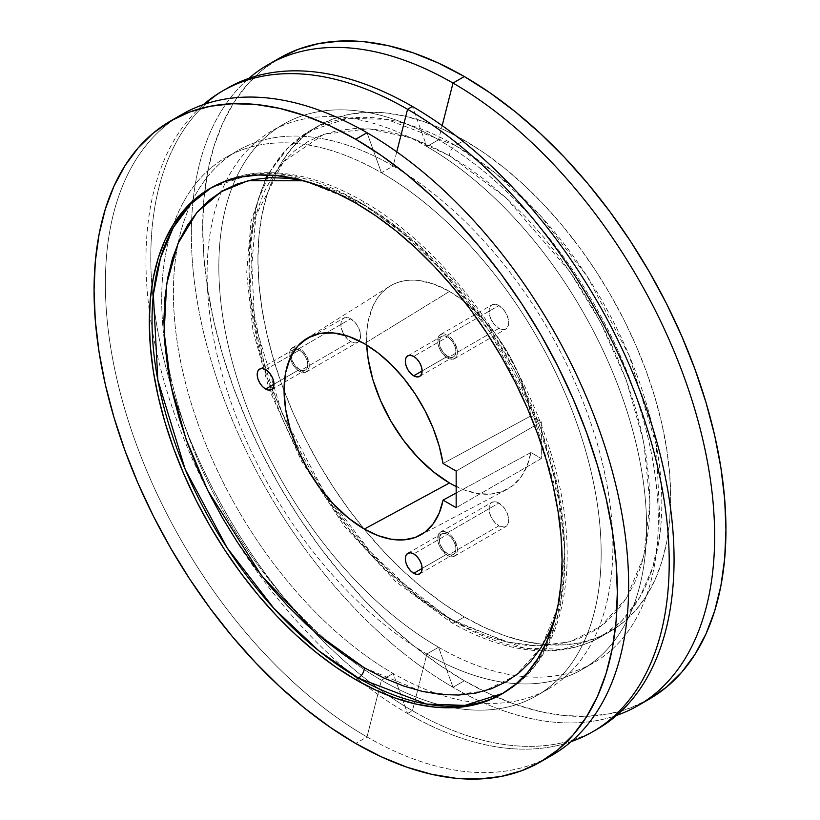 <?xml version="1.0" encoding="UTF-8"?>
<svg xmlns="http://www.w3.org/2000/svg" width="820" height="820" viewBox="0 0 820 820"><rect width="100%" height="100%" fill="white"/><g stroke="black" fill="none" stroke-linecap="round" stroke-linejoin="round"><path stroke-width="0.61" stroke-dasharray="4.1 3.07" d="M447.525 356.29L422.105 370.968L447.525 356.29L442.861 351.964L439.766 345.835L439.294 339.962L441.59 336.323A11.869 6.857 -120 0 0 439.766 345.835A11.869 6.857 -120 0 0 447.525 356.29A11.869 6.857 -120 0 0 453.46 356.885L450.733 357.407L447.525 356.29M447.525 336.907A11.869 6.857 -120 0 0 441.59 336.323L444.307 335.79L447.525 336.907L450.733 339.5L453.46 343.17L455.274 347.372L455.92 351.442L455.274 354.783L453.46 356.885A11.869 6.857 -120 0 0 455.274 347.372A11.869 6.857 -120 0 0 447.525 336.907L413.71 356.433L447.525 336.907M447.525 358.002A13.96 8.067 60 0 1 438.403 345.702A13.96 8.067 60 0 1 440.545 334.509A13.96 8.067 60 0 1 447.525 335.195L498.867 305.553A13.96 8.067 -120 0 0 491.887 304.866A13.96 8.067 -120 0 0 489.745 316.048A13.96 8.067 -120 0 0 498.867 328.359L447.525 358.002L498.867 328.359L502.65 329.671L504.361 329.599L507.078 328.031L508.554 324.771L508.554 320.323L507.078 315.362L504.361 310.647L498.867 305.553L495.095 304.24L491.887 304.866L489.181 309.14L489.745 316.048L493.384 323.264L498.867 328.359A13.96 8.067 -120 0 0 505.848 329.045A13.96 8.067 -120 0 0 507.99 317.863A13.96 8.067 -120 0 0 498.867 305.553L447.525 335.195A13.96 8.067 60 0 1 456.648 347.506A13.96 8.067 60 0 1 454.505 358.699A13.96 8.067 60 0 1 447.525 358.002L451.297 359.314L454.505 358.699L457.211 354.414L457.211 349.966L454.505 342.565L451.297 338.25L447.525 335.195L442.041 333.955L439.315 335.523L438.403 336.969L437.839 343.231L439.315 348.192L442.041 352.918L447.525 358.002M299.402 369.523L273.993 384.201L299.402 369.523L294.739 365.197L291.654 359.068L291.172 353.184L293.468 349.556A11.869 6.857 -120 0 0 291.654 359.068A11.869 6.857 -120 0 0 299.402 369.523A11.869 6.857 -120 0 0 305.337 370.107L302.621 370.64L299.402 369.523M299.402 350.14A11.869 6.857 -120 0 0 295.436 349.002A11.869 6.857 -120 0 0 293.468 349.556L296.194 349.023L299.402 350.14L302.621 352.733L305.337 356.403L307.162 360.595L307.797 364.674L307.162 368.016L305.337 370.107A11.869 6.857 -120 0 0 307.162 360.595A11.869 6.857 -120 0 0 299.402 350.14L291.981 354.424L299.402 350.14M265.598 369.656L291.981 354.424L265.598 369.656M299.402 371.234A13.96 8.067 60 0 1 290.28 358.924A13.96 8.067 60 0 1 292.422 347.741A13.96 8.067 60 0 1 296.748 347.311A13.96 8.067 60 0 1 299.402 348.428L350.755 318.785A13.96 8.067 -120 0 0 343.775 318.088A13.96 8.067 -120 0 0 341.632 329.281A13.96 8.067 -120 0 0 350.755 341.591L299.402 371.234L350.755 341.591L354.527 342.904L356.239 342.832L358.965 341.263L360.441 338.004L360.441 333.555L358.965 328.594L356.239 323.869L350.755 318.785L346.973 317.473L343.775 318.088L341.069 322.373L341.632 329.281L345.271 336.497L350.755 341.591A13.96 8.067 -120 0 0 357.735 342.278A13.96 8.067 -120 0 0 359.877 331.085A13.96 8.067 -120 0 0 350.755 318.785L299.402 348.428A13.96 8.067 60 0 1 308.525 360.738A13.96 8.067 60 0 1 306.383 371.921A13.96 8.067 60 0 1 299.402 371.234L303.185 372.546L306.393 371.921L309.089 367.647L309.089 363.198L306.393 355.798L303.185 351.483L299.402 348.428L293.919 347.188L291.192 348.756L290.28 350.202L289.716 356.464L292.422 363.865L295.63 368.18L299.402 371.234M447.525 553.787L422.105 568.455L447.525 553.787L442.861 549.461L439.766 543.322L439.294 537.448L441.59 533.81A11.869 6.857 -120 0 0 439.766 543.322A11.869 6.857 -120 0 0 447.525 553.787A11.869 6.857 -120 0 0 453.46 554.371L450.733 554.904L447.525 553.787M447.525 534.404A11.869 6.857 -120 0 0 441.59 533.81L444.307 533.287L447.525 534.404L450.733 536.987L453.46 540.667L455.274 544.859L455.92 548.939L455.274 552.28L453.46 554.371A11.869 6.857 -120 0 0 455.274 544.859A11.869 6.857 -120 0 0 447.525 534.404L413.71 553.92L447.525 534.404M447.525 555.499A13.96 8.067 60 0 1 438.403 543.188A13.96 8.067 60 0 1 440.545 531.995A13.96 8.067 60 0 1 447.525 532.692L498.867 503.039A13.96 8.067 -120 0 0 491.887 502.352A13.96 8.067 -120 0 0 489.745 513.545A13.96 8.067 -120 0 0 498.867 525.845L447.525 555.499L498.867 525.845L504.361 527.096L507.078 525.518L508.554 522.258L508.554 517.809L507.078 512.848L504.361 508.133L498.867 503.039L495.095 501.727L491.887 502.352L489.181 506.627L489.745 513.545L493.384 520.761L498.867 525.845A13.96 8.067 -120 0 0 505.848 526.543A13.96 8.067 -120 0 0 507.99 515.349A13.96 8.067 -120 0 0 498.867 503.039L447.525 532.692A13.96 8.067 60 0 1 456.648 544.992A13.96 8.067 60 0 1 454.505 556.185A13.96 8.067 60 0 1 447.525 555.499L451.297 556.811L453.009 556.739L455.735 555.171L457.211 551.911L457.211 547.463L454.505 540.062L451.297 535.737L447.525 532.692L442.041 531.442L440.545 531.995L438.403 534.466L437.839 540.728L439.315 545.689L442.041 550.404L447.525 555.499M313.834 479.259L294.544 444.573L282.828 419.563L272.722 394.246L264.306 368.856L257.685 343.641L252.898 318.847L250.018 294.708L249.044 271.471L250.018 249.341L252.898 228.534L257.685 209.264L264.306 191.706L272.722 176.023L282.828 162.38L294.544 150.9L307.756 141.696L322.332 134.859L338.137 130.452L355.009 128.514L372.792 129.068L391.314 132.112L410.389 137.606L429.854 145.509L449.493 155.738A8.384 4.838 -60 0 1 455.428 145.468L386.63 119.382L347.762 118.305L309.499 131.015L288.66 147.108L271.082 170.212L258.023 200.305L250.561 236.693L254.538 322.393L281.66 412.019L323.644 491.088L370.702 552.157L415.781 594.746L455.428 622.083A8.384 4.838 -60 0 1 451.236 622.493A8.384 4.838 -60 0 1 449.493 618.659L385.8 569.89L349.781 530.417L313.845 479.28L301.934 458.646L266.93 377.343L249.762 291.438L255.85 215.609L283.187 161.97L323.828 134.316L368.774 128.73L411.702 138.067L449.493 155.738L469.142 168.192L488.607 182.757L507.682 199.301L526.204 217.638L543.988 237.615L560.859 259.038L576.665 281.69L591.24 305.358L604.442 329.814L616.168 354.824L626.275 380.152L634.69 405.541L641.312 430.756L646.098 455.541L648.979 479.679L649.942 502.926L648.979 525.056L646.098 545.853L641.312 565.134L634.69 582.692L626.275 598.364L616.168 612.017L604.442 623.487L591.24 632.691L576.665 639.538L560.859 643.946L543.988 645.883L526.204 645.319L507.682 642.285L488.607 636.781L469.142 628.889L449.493 618.659L429.854 606.195L410.389 591.63L391.314 575.097L372.792 556.749L355.009 536.772L338.137 515.349L313.845 479.28M455.428 622.083A291.858 168.51 60 0 1 264.757 364.89A291.858 168.51 60 0 1 309.499 131.015A291.858 168.51 60 0 1 455.428 145.468L464.315 140.343A291.858 168.51 -120 0 0 318.375 125.88A291.858 168.51 -120 0 0 273.644 359.755A291.858 168.51 -120 0 0 464.315 616.947L455.428 622.083L464.315 616.947L444.081 604.125L424.042 589.129L404.404 572.104L385.328 553.213L367.022 532.641L349.648 510.593L333.381 487.264L318.375 462.9L304.773 437.716L292.709 411.968L282.305 385.902L273.644 359.755L266.818 333.801L261.898 308.279L258.925 283.423L257.931 259.489L258.925 236.713L261.898 215.291L266.818 195.447L273.644 177.366L282.305 161.222L292.709 147.18L304.773 135.361L318.375 125.88L333.381 118.849L349.648 114.308L367.022 112.309L385.328 112.883L404.404 116.01L424.042 121.678L444.081 129.806L464.315 140.343L484.538 153.166L504.577 168.161L524.216 185.187L543.291 204.077L561.597 224.649L578.971 246.697L595.238 270.016L610.244 294.39L623.846 319.574L635.91 345.322L646.314 371.388L654.975 397.526L661.801 423.489L666.721 449.011L669.694 473.868L670.688 497.791L669.694 520.577L666.721 541.999L661.801 561.843L654.975 579.924L646.314 596.058L635.91 610.111L623.846 621.929L610.244 631.4L595.238 638.442L578.971 642.982L561.597 644.981L543.291 644.407L524.216 641.271L504.577 635.613L484.538 627.484L464.315 616.947A291.858 168.51 -120 0 0 610.244 631.4A291.858 168.51 -120 0 0 654.975 397.536A291.858 168.51 -120 0 0 464.315 140.343L455.428 145.468A291.858 168.51 60 0 1 646.098 402.661A291.858 168.51 60 0 1 601.357 636.535A291.858 168.51 60 0 1 455.428 622.083L524.216 648.169L563.084 649.235L601.357 636.535L622.185 620.443L639.774 597.329L652.833 567.245L660.284 530.858L656.307 445.147L629.196 355.531L587.212 276.463L540.154 215.393L495.075 172.794L455.428 145.468A8.384 4.838 120 0 0 449.493 155.738L505.622 197.394L569.767 271.461L600.517 322.198L626.367 380.388L643.782 442.39L649.942 502.926L643.782 556.339L626.367 598.231L600.517 626.582L569.767 641.804L537.336 645.965L505.622 641.804L449.493 618.659A8.384 4.838 120 0 0 451.236 622.493A8.384 4.838 120 0 0 455.428 622.083M211.129 187.821L250.756 174.322L289.624 175.388L358.412 201.474A8.384 4.838 -60 0 1 362.604 201.064A8.384 4.838 -60 0 1 364.336 204.897L303.954 180.789L325.232 186.775L344.697 194.668L364.336 204.897A8.384 4.838 120 0 0 362.604 201.064A8.384 4.838 120 0 0 358.412 201.474A291.858 168.51 -120 0 0 212.482 187.022A291.858 168.51 -120 0 0 211.129 187.821M355.685 203.052L358.412 201.474L355.685 203.052M594.982 730.405A370.005 213.62 60 0 1 412.429 710.714L426.851 654.001A310.749 179.416 -120 0 0 646.591 527.137A310.749 179.416 -120 0 0 426.851 146.544L438.567 139.779L426.851 146.544A310.749 179.416 60 0 1 629.862 420.383A310.749 179.416 60 0 1 582.231 669.386A310.749 179.416 60 0 1 426.851 654.001L438.567 647.236A310.749 179.416 -120 0 0 593.947 662.621A310.749 179.416 -120 0 0 641.578 413.618A310.749 179.416 -120 0 0 438.567 139.779L442.175 125.624L438.567 139.779A310.749 179.416 60 0 1 658.306 520.372A310.749 179.416 60 0 1 438.567 647.236L452.999 687.283A370.005 213.62 -120 0 0 616.599 715.389A370.005 213.62 60 0 1 452.999 687.283L464.315 680.754A370.005 213.62 -120 0 0 643.567 702.197M649.317 699.081L630.293 708.008L609.67 713.759L587.643 716.29L564.437 715.563L540.257 711.596L515.349 704.421L489.95 694.109L464.315 680.754L438.669 664.497L413.27 645.483L388.362 623.897L364.183 599.953L340.976 573.877L318.949 545.915L298.326 516.354L279.302 485.46L262.062 453.532L246.769 420.896L233.567 387.839L222.589 354.701L213.938 321.799L207.706 289.429L203.934 257.931L202.673 227.591L203.934 198.707L207.706 171.554L213.938 146.401L222.589 123.471L233.567 103.012L246.769 85.208L262.062 70.223L279.302 58.21A370.005 213.62 -120 0 0 222.589 354.701A370.005 213.62 -120 0 0 464.315 680.754L452.999 687.283L438.567 647.236A310.749 179.416 60 0 1 218.837 266.643A310.749 179.416 60 0 1 438.567 139.779A310.749 179.416 -120 0 0 283.197 124.384A310.749 179.416 -120 0 0 235.565 373.397A310.749 179.416 -120 0 0 438.567 647.236L426.851 654.001A310.749 179.416 60 0 1 223.839 380.162A310.749 179.416 60 0 1 271.481 131.149A310.749 179.416 60 0 1 426.851 146.544L412.429 106.487L426.851 146.544A310.749 179.416 -120 0 0 207.122 273.409A310.749 179.416 -120 0 0 426.851 654.001L412.429 710.714A370.005 213.62 -120 0 0 597.431 729.041M407.571 713.513L412.429 710.714L407.571 713.513A370.005 213.62 -120 0 0 571.171 741.618A370.005 213.62 60 0 1 407.571 713.513L393.149 673.456L407.571 713.513A370.005 213.62 60 0 1 171.718 405.992A370.005 213.62 60 0 1 203.401 104.611A370.005 213.62 -120 0 0 171.718 405.992A370.005 213.62 -120 0 0 407.571 713.513M396.747 151.843L393.149 165.999A310.749 179.416 60 0 1 608.245 492.051A310.749 179.416 60 0 1 481.084 703.027A310.749 179.416 60 0 1 393.149 673.456A310.749 179.416 -120 0 0 481.084 703.027A310.749 179.416 -120 0 0 548.518 688.851A310.749 179.416 -120 0 0 596.16 439.838A310.749 179.416 -120 0 0 393.149 165.999L381.433 172.764A310.749 179.416 60 0 1 584.434 446.603A310.749 179.416 60 0 1 536.803 695.616A310.749 179.416 60 0 1 381.433 680.221L393.149 673.456L381.433 680.221A310.749 179.416 -120 0 0 601.162 553.356A310.749 179.416 -120 0 0 381.433 172.764L367.001 132.717L381.433 172.764A310.749 179.416 -120 0 0 161.694 299.628A310.749 179.416 -120 0 0 381.433 680.221L378.584 691.403L381.433 680.221A310.749 179.416 60 0 1 178.422 406.382A310.749 179.416 60 0 1 226.053 157.378A310.749 179.416 60 0 1 381.433 172.764L393.149 165.999A310.749 179.416 -120 0 0 237.769 150.613A310.749 179.416 -120 0 0 191.777 201.925A310.749 179.416 -120 0 0 393.149 673.456A310.749 179.416 60 0 1 191.777 201.925A310.749 179.416 60 0 1 393.149 165.999L396.747 151.843M181.999 114.39A370.005 213.62 -120 0 0 125.286 410.881A370.005 213.62 -120 0 0 367.001 736.934L378.584 691.403L367.001 736.934A370.005 213.62 -120 0 0 546.264 758.377A370.005 213.62 60 0 1 367.001 736.934L355.685 743.463L367.001 736.934A370.005 213.62 60 0 1 126.844 416.037A370.005 213.62 60 0 1 176.433 117.803M449.493 291.418A117.301 67.722 -120 0 0 389.561 286.385A117.301 67.722 -120 0 0 366.694 345.056L366.95 330.152L368.149 321.542L372.864 306.301L376.349 299.812L380.531 294.165L385.38 289.419L390.843 285.606L396.88 282.777L403.419 280.952L410.4 280.153L417.759 280.378L433.319 283.915L449.493 291.418L364.336 343.652L449.493 291.418A117.301 67.722 -120 0 1 530.909 415.883L443.046 463.484L530.909 415.883L526.983 397.772L520.772 379.342L512.438 361.148L502.24 343.734L490.483 327.6L477.517 313.23L463.72 301.042L449.493 291.418M541.323 458.523L456.166 507.693L541.323 458.523L541.323 421.89L530.909 415.883L541.323 421.89L456.166 471.059L541.323 421.89L541.323 458.523L530.909 452.517L456.166 493.004L530.909 452.517L541.323 458.523M456.166 486.516A117.301 67.722 -120 0 0 506.842 489.509A117.301 67.722 -120 0 0 530.909 452.517L526.983 466.098L520.772 477.342L512.438 485.911L502.24 491.569L490.483 494.132L477.517 493.517L463.72 489.765L449.493 482.97M452.999 687.283A370.005 213.62 60 0 1 217.136 379.773A370.005 213.62 60 0 1 248.829 78.382A370.005 213.62 -120 0 0 217.136 379.773A370.005 213.62 -120 0 0 452.999 687.283M227.427 88.16A370.005 213.62 -120 0 0 170.703 384.652A370.005 213.62 -120 0 0 412.429 710.714A370.005 213.62 60 0 1 171.37 386.866A370.005 213.62 60 0 1 225.018 89.595M555.478 616.445L560.941 595.023L563.822 574.215L564.785 552.085L563.822 528.849L560.941 504.71L556.155 479.915L549.533 454.7L541.118 429.311L531.011 403.993L519.285 378.983L506.083 354.527L491.508 330.86L475.702 308.207L458.831 286.785L441.047 266.808L422.525 248.46L403.45 231.927L383.985 217.361L364.336 204.897L420.465 246.564L484.61 320.63L515.36 371.357L541.21 429.557L558.625 491.549L564.785 552.085L558.625 605.508L541.21 647.4L515.36 675.752L484.61 690.963L452.179 695.124L420.465 690.963L364.336 667.818M502.978 693.32A291.858 168.51 -120 0 0 504.341 692.541A291.858 168.51 -120 0 0 549.082 458.667A291.858 168.51 -120 0 0 358.412 201.474L398.059 228.811L443.138 271.399L490.196 332.469L532.18 411.537L559.301 501.163L563.278 586.864L555.816 623.251L542.758 653.345L525.179 676.449L502.978 693.32M294.739 349.084L296.194 349.023M407.776 355.839L441.59 336.323M440.545 334.509L491.887 304.866M259.663 369.072L293.468 349.556M292.422 347.741L343.775 318.088M407.776 553.336L441.59 533.81M440.545 531.995L491.887 502.352M318.375 125.88L309.499 131.015L285.913 149.629L267.515 174.988M265.957 177.899L250.981 221.584L246.646 273.244L252.949 330.378L269.503 390.187L301.565 461.178L344.697 526.604L395.804 581.718L451.236 622.493C486.588 642.839 520.28 652.248 552.332 650.731C570.289 649.717 586.638 644.981 601.357 636.535L610.244 631.4M209.756 188.6L212.482 187.022C227.201 178.575 243.54 173.84 261.508 172.825C293.55 171.308 327.252 180.718 362.604 201.064C440.524 245.129 515.206 342.986 547.565 442.759C584.67 551.85 568.578 656.779 504.341 692.541L501.625 694.12M593.947 662.621L582.231 669.386M548.518 688.851L536.803 695.616M306.332 338.783L389.561 286.385M419.84 535.388L506.842 489.509M237.769 150.613L226.053 157.378M283.197 124.384L271.481 131.149M454.505 556.185L505.848 526.543M419.645 573.887L453.46 554.371M306.383 371.921L357.735 342.278M271.533 389.633L305.337 370.107M454.505 358.699L505.848 329.045M419.645 376.401L453.46 356.885"/><path stroke-width="1.23" d="M413.71 375.816A11.869 6.857 60 0 1 405.961 365.351A11.869 6.857 60 0 1 407.776 355.839A11.869 6.857 60 0 1 413.71 356.433L416.929 359.016L419.645 362.696L421.47 366.888L422.105 370.968L413.71 375.816L410.502 373.223L407.776 369.543L405.961 365.351L405.316 361.271L405.961 357.93L407.776 355.839L410.502 355.316L413.71 356.433A11.869 6.857 60 0 1 421.47 366.888A11.869 6.857 60 0 1 419.645 376.401L416.929 376.933L413.71 375.816L422.105 370.968L421.47 374.309L419.645 376.401A11.869 6.857 60 0 1 413.71 375.816M265.598 389.039A11.869 6.857 60 0 1 257.839 378.584A11.869 6.857 60 0 1 259.663 369.072A11.869 6.857 60 0 1 265.598 369.656L268.806 372.249L271.533 375.929L273.347 380.121L273.993 384.201L265.598 389.039L262.379 386.456L259.663 382.776L257.839 378.584L257.203 374.504L257.839 371.163L259.663 369.072L262.379 368.539L265.598 369.656A11.869 6.857 60 0 1 273.347 380.121A11.869 6.857 60 0 1 271.533 389.633L268.806 390.156L265.598 389.039L273.993 384.201L273.347 387.542L271.533 389.633A11.869 6.857 60 0 1 265.598 389.039M413.71 573.303A11.869 6.857 60 0 1 405.961 562.848A11.869 6.857 60 0 1 407.776 553.336A11.869 6.857 60 0 1 413.71 553.92L416.929 556.514L419.645 560.183L421.47 564.375L422.105 568.455L413.71 573.303L410.502 570.71L407.776 567.04L405.961 562.848L405.316 558.768L405.961 555.427L407.776 553.336L410.502 552.803L413.71 553.92A11.869 6.857 60 0 1 421.47 564.375A11.869 6.857 60 0 1 419.645 573.887L416.929 574.42L413.71 573.303L422.105 568.455L421.47 571.796L419.645 573.887A11.869 6.857 60 0 1 413.71 573.303M364.336 667.818L344.697 655.364L325.232 640.799L306.157 624.256L287.635 605.918L269.852 585.941L252.98 564.519L237.175 541.866L222.599 518.199L209.387 493.742L197.671 468.732L187.565 443.405L179.149 418.015L172.518 392.8L167.741 368.016L164.861 343.877L163.887 320.63L164.861 298.5L167.741 277.703L172.518 258.423L179.149 240.865L187.565 225.192L197.671 211.539L209.387 200.07L222.599 190.865L237.175 184.018L252.98 179.611L269.852 177.673L287.635 178.237L303.954 180.789L248.234 180.646L221.072 191.757L196.913 212.431L178.042 243.376L166.634 284.058L164.143 332.489L170.919 385.451L186.058 439.223L207.685 490.329L261.365 575.496L316.356 633.389L364.336 667.818A8.384 4.838 -60 0 1 358.412 678.089L318.929 650.895L274.044 608.563L227.16 547.914L185.207 469.358L157.85 380.152L153.35 294.513L160.494 258.003L173.235 227.673L190.527 204.262L211.129 187.821A291.858 168.51 -120 0 0 168.11 422.136A291.858 168.51 -120 0 0 358.412 678.089L355.685 679.657A291.858 168.51 60 0 1 165.025 422.464A291.858 168.51 60 0 1 209.756 188.6A291.858 168.51 60 0 1 355.685 203.052L335.462 192.515L315.423 184.387L295.784 178.729L276.709 175.593L258.402 175.019L241.029 177.017L224.762 181.558L209.756 188.6L196.154 198.071L184.09 209.889L173.686 223.942L165.025 240.075L158.198 258.156L153.278 278L150.306 299.423L149.312 322.209L150.306 346.132L153.278 370.988L158.198 396.511L165.025 422.474L173.686 448.612L184.09 474.678L196.154 500.425L209.756 525.61L224.762 549.984L241.029 573.303L258.402 595.351L276.709 615.922L295.784 634.813L315.423 651.838L335.462 666.834L355.685 679.657L375.919 690.194L395.957 698.322L415.596 703.99L434.672 707.117L452.978 707.691L470.352 705.692L486.619 701.151L501.625 694.12L515.226 684.639L527.291 672.82L537.694 658.778L546.356 642.634L553.182 624.553L558.102 604.709L561.075 583.286L562.069 560.511L561.075 536.577L558.102 511.721L553.182 486.198L546.356 460.245L537.694 434.098L527.291 408.032L515.226 382.284L501.625 357.1L486.619 332.736L470.352 309.406L452.978 287.359L434.672 266.787L415.596 247.896L395.957 230.871L375.919 215.875L355.685 203.052A291.858 168.51 60 0 1 546.356 460.245A291.858 168.51 60 0 1 501.625 694.12A291.858 168.51 60 0 1 355.685 679.657L358.412 678.089A291.858 168.51 -120 0 0 502.978 693.32L464.971 705.384L426.492 704.052L358.412 678.089A8.384 4.838 120 0 0 364.336 667.818L383.985 678.048L403.45 685.95L422.525 691.444L441.047 694.489L458.831 695.042L475.702 693.105L491.508 688.697L506.083 681.861L519.285 672.656L531.011 661.176L541.118 647.534L549.533 631.861L555.478 616.445M452.999 83.066L442.175 125.624L452.999 83.066A370.005 213.62 60 0 1 694.714 409.118A370.005 213.62 60 0 1 638.001 705.61A370.005 213.62 60 0 1 616.599 715.389A370.005 213.62 -120 0 0 699.849 427.579A370.005 213.62 -120 0 0 452.999 83.066L464.315 76.537L452.999 83.066A370.005 213.62 -120 0 0 248.829 78.382A370.005 213.62 60 0 1 267.996 64.739A370.005 213.62 60 0 1 452.999 83.066M592.573 731.84A370.005 213.62 60 0 1 571.171 741.618A370.005 213.62 -120 0 0 654.432 453.808A370.005 213.62 -120 0 0 407.571 109.285L412.429 106.487L407.571 109.285A370.005 213.62 60 0 1 649.297 435.348A370.005 213.62 60 0 1 592.573 731.84L597.431 729.041A370.005 213.62 -120 0 0 654.145 432.54A370.005 213.62 -120 0 0 412.429 106.487A370.005 213.62 60 0 1 654.801 434.754A370.005 213.62 60 0 1 594.982 730.405M407.571 109.285L396.747 151.843L407.571 109.285A370.005 213.62 -120 0 0 203.401 104.611A370.005 213.62 60 0 1 222.568 90.958A370.005 213.62 60 0 1 407.571 109.285M176.433 117.803A370.005 213.62 60 0 1 367.001 132.717A370.005 213.62 60 0 1 610.223 463.915A370.005 213.62 60 0 1 546.264 758.377A370.005 213.62 -120 0 0 552.003 755.261A370.005 213.62 -120 0 0 608.727 458.769A370.005 213.62 -120 0 0 367.001 132.717L355.685 139.246A370.005 213.62 60 0 1 597.411 465.299A370.005 213.62 60 0 1 540.698 761.79A370.005 213.62 60 0 1 355.685 743.463L330.05 727.207L304.651 708.193L279.743 686.606L255.563 662.662L232.357 636.586L210.33 608.635L189.707 579.063L170.683 548.17L153.442 516.251L138.149 483.605L124.947 450.549L113.97 417.411L105.319 384.508L99.087 352.139L95.315 320.64L94.054 290.3L95.315 261.416L99.087 234.264L105.319 209.11L113.97 186.191L124.947 165.722L138.149 147.918L153.442 132.932L170.683 120.919L189.707 111.992L210.33 106.241L232.357 103.709L255.563 104.437L279.743 108.404L304.651 115.579L330.05 125.89L355.685 139.246L381.331 155.503L406.73 174.516L431.638 196.103L455.817 220.047L479.023 246.123L501.051 274.085L521.674 303.646L540.698 334.539L557.938 366.468L573.231 399.104L586.433 432.16L597.411 465.299L606.062 498.201L612.294 530.571L616.066 562.069L617.327 592.409L616.066 621.293L612.294 648.446L606.062 673.599L597.411 696.528L586.433 716.987L573.231 734.792L557.938 749.777L540.698 761.79L521.674 770.718L501.051 776.468L479.023 779L455.817 778.272L431.638 774.305L406.73 767.13L381.331 756.819L355.685 743.463A370.005 213.62 60 0 1 113.97 417.411A370.005 213.62 60 0 1 170.683 120.919A370.005 213.62 60 0 1 355.685 139.246L367.001 132.717A370.005 213.62 -120 0 0 181.999 114.39L170.683 120.919M643.567 702.197A370.005 213.62 -120 0 0 649.317 699.081A370.005 213.62 -120 0 0 706.03 402.589A370.005 213.62 -120 0 0 464.315 76.537A370.005 213.62 -120 0 0 279.302 58.21L267.996 64.739M364.336 529.064A113.539 65.549 60 0 1 290.516 430.162A113.539 65.549 60 0 1 306.332 338.783A113.539 65.549 60 0 1 364.336 343.652A113.539 65.549 60 0 1 443.046 463.484L456.166 471.059L456.166 507.693L443.046 500.118L456.166 493.004L443.046 500.118A113.539 65.549 60 0 1 419.84 535.388A113.539 65.549 60 0 1 364.336 529.064L449.493 482.97L364.336 529.064L348.674 518.24L333.617 504.269L319.738 487.695L307.572 469.142L297.588 449.329L290.167 429.014L285.596 408.985L284.058 390.012L285.596 372.813L290.167 358.063L297.588 346.317L307.572 338.035L319.738 333.525L333.617 332.971L348.674 336.395L364.336 343.652L378.04 352.928L391.335 364.644L403.85 378.461L415.197 393.989L425.047 410.748L433.124 428.265L439.182 446.018L443.046 463.484L456.166 471.059L456.166 507.693L443.046 500.118L439.182 513.125L433.124 523.888L425.047 532.077L415.197 537.459L403.85 539.878L391.335 539.252L378.04 535.614L364.336 529.064M449.493 482.97L433.319 471.787L417.759 457.355L403.419 440.227L390.843 421.06L380.531 400.59L372.864 379.609L368.149 358.914L366.694 345.056A117.301 67.722 -120 0 0 449.493 482.97A117.301 67.722 -120 0 0 456.166 486.516M638.001 705.61L649.317 699.081L666.557 687.068L681.851 672.082L695.053 654.278L706.03 633.809L714.681 610.89L720.913 585.736L724.685 558.584L725.946 529.699L724.685 499.359L720.913 467.861L714.681 435.492L706.03 402.589L695.053 369.451L681.851 336.395L666.557 303.748L649.317 271.83L630.293 240.936L609.67 211.365L587.643 183.413L564.437 157.337L540.257 133.393L515.349 111.807L489.95 92.793L464.315 76.537L438.669 63.181L413.27 52.869L388.362 45.694L364.183 41.728L340.976 41L318.949 43.532L298.326 49.282L279.302 58.21M225.018 89.595A370.005 213.62 60 0 1 412.429 106.487A370.005 213.62 -120 0 0 227.427 88.16L222.568 90.958M294.739 349.084L296.194 349.023M267.515 174.988L265.957 177.899M552.003 755.261L540.698 761.79"/></g></svg>
